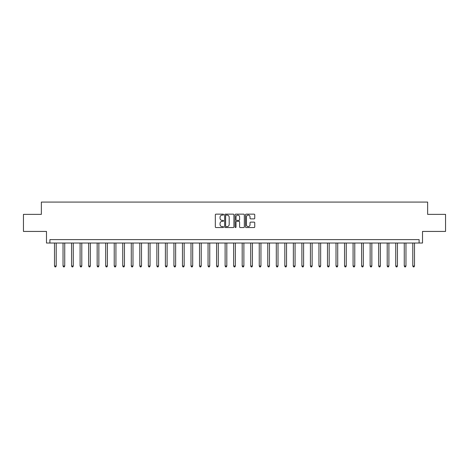 <?xml version="1.0" encoding="UTF-8"?>
<svg xmlns="http://www.w3.org/2000/svg" width="469" height="469" viewBox="0 0 469 469"><rect width="100%" height="100%" fill="white"/><g stroke="black" fill="none" stroke-linecap="round" stroke-linejoin="round"><path stroke-width="0.7" d="M223.578 214.62A0.469 0.469 0 0 0 223.109 214.151L215.992 214.151A0.668 0.668 0 0 0 215.324 214.82L215.324 226.879A0.668 0.668 0 0 0 215.992 227.547L223.109 227.547A0.469 0.469 0 0 0 223.578 227.078A0.469 0.469 0 0 0 223.109 226.609L222.189 226.609A2.146 2.146 0 0 1 220.049 224.469L220.049 223.461A2.146 2.146 0 0 1 222.189 221.321L223.109 221.321A0.469 0.469 0 0 0 223.578 220.852A0.469 0.469 0 0 0 223.109 220.383L222.189 220.383A2.146 2.146 0 0 1 220.049 218.237L220.049 217.235A2.146 2.146 0 0 1 222.189 215.089L223.109 215.089A0.469 0.469 0 0 0 223.578 214.62M254.075 218.876A0.668 0.668 0 0 0 254.749 218.202L254.749 214.82A0.668 0.668 0 0 0 254.075 214.151L246.172 214.151A0.668 0.668 0 0 0 245.504 214.82L245.504 226.879A0.668 0.668 0 0 0 246.172 227.547L254.075 227.547A0.668 0.668 0 0 0 254.749 226.879L254.749 222.793A0.668 0.668 0 0 0 254.075 222.124L250.692 222.124A0.668 0.668 0 0 0 250.024 222.793L250.024 224.821A1.794 1.794 0 0 1 248.23 226.609A1.794 1.794 0 0 1 246.442 224.821L246.442 216.883A1.794 1.794 0 0 1 248.23 215.089A1.794 1.794 0 0 1 250.024 216.883L250.024 218.202A0.668 0.668 0 0 0 250.692 218.876L254.075 218.876M419.104 243.03L422.516 243.03L422.516 231.428L445.55 231.428L445.55 214.368L427.634 214.368L427.634 202.08L41.366 202.08L41.366 214.368L23.45 214.368L23.45 231.428L46.484 231.428L46.484 243.03L419.104 243.03L419.104 239.618L49.896 239.618L49.896 243.03M233.914 214.82A0.668 0.668 0 0 0 233.245 214.151L225.337 214.151A0.668 0.668 0 0 0 224.669 214.82L224.669 226.879A0.668 0.668 0 0 0 225.337 227.547L233.245 227.547A0.668 0.668 0 0 0 233.914 226.879L233.914 214.82M235.755 214.151L243.663 214.151A0.668 0.668 0 0 1 244.331 214.82L244.331 226.879A0.668 0.668 0 0 1 243.663 227.547L240.28 227.547A0.668 0.668 0 0 1 239.606 226.879L239.606 221.989A0.668 0.668 0 0 0 238.938 221.321L236.693 221.321A0.668 0.668 0 0 0 236.024 221.989L236.024 227.078A0.469 0.469 0 0 1 235.555 227.547A0.469 0.469 0 0 1 235.086 227.078L235.086 214.82A0.668 0.668 0 0 1 235.755 214.151M226.076 215.089A0.469 0.469 0 0 0 225.607 215.558L225.607 226.14A0.469 0.469 0 0 0 226.076 226.609L227.049 226.609A2.146 2.146 0 0 0 229.189 224.469L229.189 217.235A2.146 2.146 0 0 0 227.049 215.089L226.076 215.089M239.606 216.913A1.794 1.794 0 0 0 237.818 215.124A1.794 1.794 0 0 0 236.024 216.913L236.024 219.715A0.668 0.668 0 0 0 236.693 220.383L238.938 220.383A0.668 0.668 0 0 0 239.606 219.715L239.606 216.913M54.504 243.03L54.504 266.029L56.21 266.029L56.21 243.03M56.21 266.029L55.694 266.92L55.014 266.92L54.504 266.029M63.034 243.03L63.034 266.029L64.74 266.029L64.74 243.03M64.74 266.029L64.23 266.92L63.544 266.92L63.034 266.029M71.564 243.03L71.564 266.029L73.27 266.029L73.27 243.03M73.27 266.029L72.759 266.92L72.074 266.92L71.564 266.029M80.093 243.03L80.093 266.029L81.799 266.029L81.799 243.03M81.799 266.029L81.289 266.92L80.604 266.92L80.093 266.029M88.623 243.03L88.623 266.029L90.329 266.029L90.329 243.03M90.329 266.029L89.819 266.92L89.139 266.92L88.623 266.029M97.153 243.03L97.153 266.029L98.859 266.029L98.859 243.03M98.859 266.029L98.349 266.92L97.669 266.92L97.153 266.029M105.683 243.03L105.683 266.029L107.395 266.029L107.395 243.03M107.395 266.029L106.879 266.92L106.199 266.92L105.683 266.029M114.219 243.03L114.219 266.029L115.925 266.029L115.925 243.03M115.925 266.029L115.409 266.92L114.729 266.92L114.219 266.029M122.749 243.03L122.749 266.029L124.455 266.029L124.455 243.03M124.455 266.029L123.939 266.92L123.259 266.92L122.749 266.029M131.279 243.03L131.279 266.029L132.985 266.029L132.985 243.03M132.985 266.029L132.475 266.92L131.789 266.92L131.279 266.029M139.809 243.03L139.809 266.029L141.515 266.029L141.515 243.03M141.515 266.029L141.005 266.92L140.319 266.92L139.809 266.029M148.339 243.03L148.339 266.029L150.045 266.029L150.045 243.03M150.045 266.029L149.535 266.92L148.849 266.92L148.339 266.029M156.869 243.03L156.869 266.029L158.575 266.029L158.575 243.03M158.575 266.029L158.065 266.92L157.385 266.92L156.869 266.029M165.399 243.03L165.399 266.029L167.105 266.029L167.105 243.03M167.105 266.029L166.595 266.92L165.915 266.92L165.399 266.029M173.935 243.03L173.935 266.029L175.641 266.029L175.641 243.03M175.641 266.029L175.125 266.92L174.445 266.92L173.935 266.029M182.464 243.03L182.464 266.029L184.17 266.029L184.17 243.03M184.17 266.029L183.655 266.92L182.974 266.92L182.464 266.029M190.994 243.03L190.994 266.029L192.7 266.029L192.7 243.03M192.7 266.029L192.19 266.92L191.504 266.92L190.994 266.029M199.524 243.03L199.524 266.029L201.23 266.029L201.23 243.03M201.23 266.029L200.72 266.92L200.034 266.92L199.524 266.029M208.054 243.03L208.054 266.029L209.76 266.029L209.76 243.03M209.76 266.029L209.25 266.92L208.564 266.92L208.054 266.029M216.584 243.03L216.584 266.029L218.29 266.029L218.29 243.03M218.29 266.029L217.78 266.92L217.1 266.92L216.584 266.029M225.114 243.03L225.114 266.029L226.82 266.029L226.82 243.03M226.82 266.029L226.31 266.92L225.63 266.92L225.114 266.029M233.644 243.03L233.644 266.029L235.356 266.029L235.356 243.03M235.356 266.029L234.84 266.92L234.16 266.92L233.644 266.029M242.18 243.03L242.18 266.029L243.886 266.029L243.886 243.03M243.886 266.029L243.37 266.92L242.69 266.92L242.18 266.029M250.71 243.03L250.71 266.029L252.416 266.029L252.416 243.03M252.416 266.029L251.9 266.92L251.22 266.92L250.71 266.029M259.24 243.03L259.24 266.029L260.946 266.029L260.946 243.03M260.946 266.029L260.436 266.92L259.75 266.92L259.24 266.029M267.77 243.03L267.77 266.029L269.476 266.029L269.476 243.03M269.476 266.029L268.966 266.92L268.28 266.92L267.77 266.029M276.3 243.03L276.3 266.029L278.006 266.029L278.006 243.03M278.006 266.029L277.496 266.92L276.81 266.92L276.3 266.029M284.83 243.03L284.83 266.029L286.536 266.029L286.536 243.03M286.536 266.029L286.026 266.92L285.345 266.92L284.83 266.029M293.36 243.03L293.36 266.029L295.065 266.029L295.065 243.03M295.065 266.029L294.555 266.92L293.875 266.92L293.36 266.029M301.895 243.03L301.895 266.029L303.601 266.029L303.601 243.03M303.601 266.029L303.085 266.92L302.405 266.92L301.895 266.029M310.425 243.03L310.425 266.029L312.131 266.029L312.131 243.03M312.131 266.029L311.615 266.92L310.935 266.92L310.425 266.029M318.955 243.03L318.955 266.029L320.661 266.029L320.661 243.03M320.661 266.029L320.151 266.92L319.465 266.92L318.955 266.029M327.485 243.03L327.485 266.029L329.191 266.029L329.191 243.03M329.191 266.029L328.681 266.92L327.995 266.92L327.485 266.029M336.015 243.03L336.015 266.029L337.721 266.029L337.721 243.03M337.721 266.029L337.211 266.92L336.525 266.92L336.015 266.029M344.545 243.03L344.545 266.029L346.251 266.029L346.251 243.03M346.251 266.029L345.741 266.92L345.061 266.92L344.545 266.029M353.075 243.03L353.075 266.029L354.781 266.029L354.781 243.03M354.781 266.029L354.271 266.92L353.591 266.92L353.075 266.029M361.605 243.03L361.605 266.029L363.317 266.029L363.317 243.03M363.317 266.029L362.801 266.92L362.121 266.92L361.605 266.029M370.141 243.03L370.141 266.029L371.847 266.029L371.847 243.03M371.847 266.029L371.331 266.92L370.651 266.92L370.141 266.029M378.671 243.03L378.671 266.029L380.377 266.029L380.377 243.03M380.377 266.029L379.861 266.92L379.181 266.92L378.671 266.029M387.201 243.03L387.201 266.029L388.907 266.029L388.907 243.03M388.907 266.029L388.396 266.92L387.711 266.92L387.201 266.029M395.73 243.03L395.73 266.029L397.436 266.029L397.436 243.03M397.436 266.029L396.926 266.92L396.241 266.92L395.73 266.029M404.26 243.03L404.26 266.029L405.966 266.029L405.966 243.03M405.966 266.029L405.456 266.92L404.77 266.92L404.26 266.029M412.79 243.03L412.79 266.029L414.496 266.029L414.496 243.03M414.496 266.029L413.986 266.92L413.306 266.92L412.79 266.029"/></g></svg>
